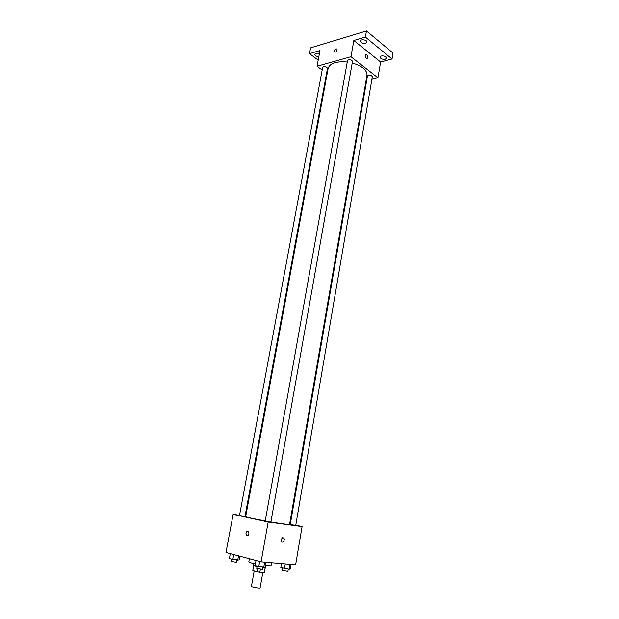 <?xml version="1.0" encoding="UTF-8"?>
<svg xmlns="http://www.w3.org/2000/svg" width="619" height="619" viewBox="0 0 619 619"><rect width="100%" height="100%" fill="white"/><g stroke="black" fill="none" stroke-linecap="round" stroke-linejoin="round"><path stroke-width="0.93" d="M254.169 571.043L251.422 586.355C251.09 586.967 260.212 588.592 260.104 587.903L262.82 572.575M265.187 567.608L264.29 572.683L265.288 567.6M264.29 572.683L259.825 572.358L252.807 570.656L253.566 565.511M253.72 565.58L252.807 570.656M257.852 568.846L257.303 571.91M257.086 566.501L253.295 565.279L253.612 563.538M265.938 565.735L265.628 567.476L262.812 567.461M260.367 569.341L259.825 572.358M249.387 558.717L248.823 561.828C248.954 562.292 251.144 562.996 255.399 563.948M265.265 565.65L271.014 565.781L271.548 562.717M295.781 525.206L302.087 526.568L295.627 564.776L261.094 561.828L225.989 552.504L233.139 514.35L239.553 515.232M302.087 526.568L268.174 522.003L261.094 561.828M268.174 522.003L233.139 514.35M245.944 533.23C246.463 531.504 247.291 530.963 248.412 531.605C249.434 534.414 248.807 535.737 246.54 535.582L245.944 533.23C246.463 531.504 247.291 530.97 248.412 531.613C249.434 534.414 248.807 535.737 246.54 535.582L245.944 533.23M347.251 62.024C336.31 61.126 329.942 63.223 328.14 68.307L245.689 516.571C246.548 517.213 253.063 518.668 265.234 520.935M270.882 521.933C282.457 523.883 288.686 524.703 289.584 524.394L366.99 75.224C367.129 70.071 362.208 65.993 352.226 62.976M289.669 523.898L290.334 524.038M245.078 515.998L245.774 516.091M290.257 524.463L295.735 525.446L372.352 76.632C370.99 74.853 369.373 74.59 367.493 75.843L290.257 524.463M265.211 521.082L270.859 522.088L352.521 61.304C351.143 59.409 349.48 59.115 347.538 60.414L265.211 521.082M239.507 515.48L244.992 516.447L327.521 68.229C326.19 66.403 324.573 66.086 322.677 67.293L239.507 515.48M282.403 542.112C280.84 540.874 280.925 539.389 282.651 537.648C284.725 538.313 284.825 539.768 282.945 542.035L282.403 542.112C280.84 540.874 280.925 539.381 282.651 537.648C284.725 538.313 284.817 539.768 282.937 542.027L282.403 542.112M371.903 79.286L377.946 77.762L350.958 56.724L317.052 66.241L322.174 70.001M326.6 73.243L327.157 73.653M366.038 80.764L366.672 80.602M377.946 77.762L380.608 62.024L392.028 58.967L393.011 53.041L366.456 30.95L365.388 37.063L353.851 40.483L350.958 56.724M366.456 30.95L310.591 47.849L309.492 53.644L318.197 60.105M317.052 66.241L319.992 50.534L309.492 53.644M334.229 51.006C335.011 49.071 335.962 48.452 337.069 49.149C337.03 51.501 336.125 52.453 334.353 51.996L334.229 51.006C335.011 49.071 335.962 48.46 337.069 49.149C337.03 51.509 336.125 52.453 334.361 51.996L334.229 51.006M380.608 62.024L353.851 40.483M366.309 58.178C365.28 56.909 365.14 55.71 365.899 54.596C367.64 54.867 368.112 56.089 367.322 58.263L366.309 58.178L367.322 58.263M365.899 54.596C367.64 54.867 368.112 56.089 367.315 58.263M365.721 43.284C362.649 43.616 360.846 42.866 360.32 41.04C360.544 38.757 367.578 39.956 367.021 42.177L365.721 43.284M385.258 59.192C382.287 59.494 380.553 58.79 380.043 57.095C380.244 54.936 387.107 56.004 386.589 58.116L385.258 59.192M392.028 58.967L365.388 37.063M318.839 56.685C316.34 56.437 314.994 55.656 314.816 54.333C315.458 53.18 316.982 52.971 319.396 53.706M291.108 564.389L290.319 569.031L289.228 569.279L280.802 567.592L281.49 563.569M290.071 564.304L289.228 569.279M285.243 563.894L284.446 568.559M282.744 568.11L282.357 570.393L287.897 571.391L288.276 569.14M239.793 556.172L239.089 560.009L232.829 559.468L229.386 558.539L230.299 553.649M238.508 555.831L237.704 560.21M233.734 554.562L232.829 559.468M231.413 559.089L230.988 561.363L236.543 562.338L236.961 560.094M265.868 562.23L265.025 567.012L258.773 566.517L255.113 565.526L256.018 560.481M264.653 562.129L263.748 567.267M259.678 561.448L258.773 566.517M257.164 566.083L256.746 568.42L262.464 569.441L262.874 567.136"/></g></svg>
